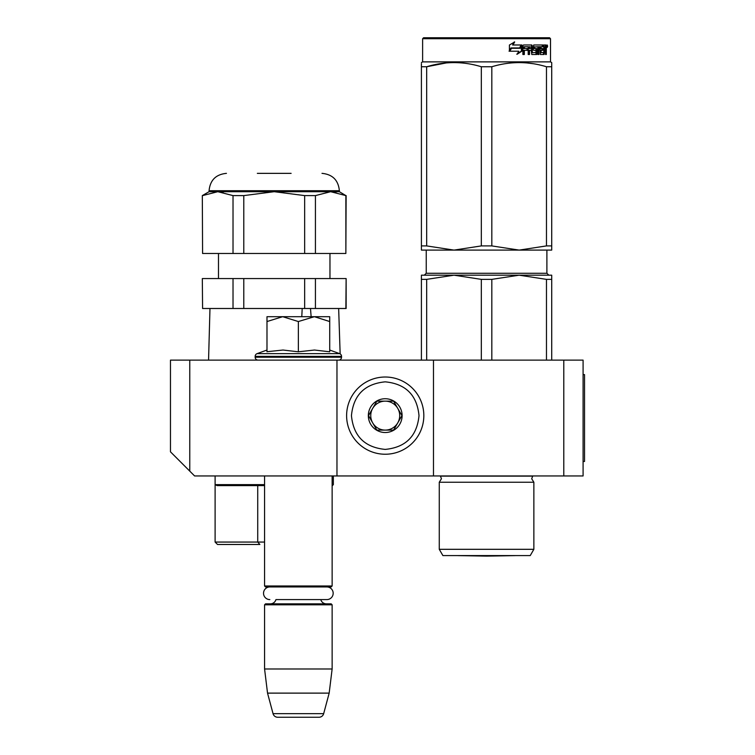 <?xml version="1.0" encoding="UTF-8"?>
<svg xmlns="http://www.w3.org/2000/svg" width="755" height="755" viewBox="0 0 755 755"><rect width="100%" height="100%" fill="white"/><g stroke="black" fill="none" stroke-linecap="round" stroke-linejoin="round"><path stroke-width="1.13" d="M583.087 475.952L433.483 475.952L433.483 360.126L583.087 360.126L583.087 475.952M336.966 475.952L336.966 360.126L170.47 360.126L170.47 451.82L194.592 475.952L433.483 475.952M563.787 360.126L563.787 475.952M336.966 360.126L433.483 360.126M189.769 360.126L189.769 471.12M264.571 475.952L264.571 585.984L332.134 585.984L332.134 475.952M264.571 585.984L265.534 586.946L331.171 586.946L332.134 585.984L332.134 484.634L333.342 484.634L332.379 485.607M326.349 603.84A5.795 5.795 -47.8 0 1 320.762 599.593L326.849 599.593A6.323 6.323 0 0 0 333.172 593.27A6.323 6.323 0 0 0 326.849 586.946A6.323 6.323 0 0 1 333.172 593.27A6.323 6.323 0 0 1 326.849 599.593L275.943 599.593A5.795 5.795 47.8 0 1 270.365 603.84A5.795 5.795 47.8 0 0 275.943 599.593M332.134 668.987L332.134 604.802L264.571 604.802L265.534 603.84L331.171 603.84L332.134 604.802L332.134 668.987L329.171 693.118L323.668 713.673L273.046 713.673L267.534 693.118L329.171 693.118L332.134 668.987L264.571 668.987L267.534 693.118L273.046 713.673A4.823 4.823 34.1 0 0 277.708 717.25L319.006 717.25A4.823 4.823 -34.1 0 0 323.668 713.673A4.823 4.823 -34.1 0 1 319.006 717.25L277.708 717.25A4.823 4.823 34.1 0 1 273.046 713.673M265.534 603.84L264.571 604.802L264.571 668.987M331.171 586.946L332.134 585.984M319.006 717.25L277.708 717.25M338.655 360.126A2.897 2.897 -40.2 0 0 341.543 357.228L341.543 356.36A2.897 2.897 -129.2 0 0 340.146 353.878L338.655 308.493M329.718 350.037L339.637 353.642L257.068 353.642A2.897 2.897 129.2 0 0 255.162 356.36L255.162 357.228A2.897 2.897 40.2 0 0 258.059 360.126M255.162 356.36L341.543 356.36A2.897 2.897 -129.2 0 0 339.637 353.642M266.987 350.037L257.068 353.642M267.714 351.641L283.002 350.037L298.357 351.802L314.505 350.037L329.718 351.802L329.718 321.545L314.363 316.694L298.357 321.545L282.672 316.694L266.987 316.694L266.987 351.802M266.987 321.545L282.672 316.694L313.702 316.694M329.718 321.545L329.718 316.694L314.363 316.694M298.357 351.802L298.357 321.545M423.829 415.627A38.609 38.609 0 0 0 385.22 377.019A38.609 38.609 0 0 0 346.611 415.627A38.609 38.609 0 0 0 385.22 454.236A38.609 38.609 0 0 0 423.829 415.627M419.006 415.627C417.005 395.11 405.746 383.842 385.22 381.841C364.703 383.842 353.444 395.101 351.443 415.627C353.444 436.145 364.703 447.404 385.22 449.404C405.737 447.404 417.005 436.145 419.006 415.627M402.113 415.627A16.893 16.893 0 0 0 385.22 398.734A16.893 16.893 0 0 0 368.327 415.627A16.893 16.893 0 0 0 385.22 432.521A16.893 16.893 0 0 0 402.113 415.627M401.943 415.627L393.582 401.15L376.858 401.15L368.506 415.627L376.858 430.105L393.582 430.105L401.943 415.627M372.687 422.866A14.477 14.477 0 0 1 372.687 408.389A14.477 14.477 0 0 0 385.22 430.105A14.477 14.477 0 0 0 397.762 408.389A14.477 14.477 0 0 0 372.687 408.389A14.477 14.477 0 0 1 385.22 401.15M397.762 408.389A14.477 14.477 0 0 1 385.22 430.105M269.856 586.946A6.323 6.323 0 0 0 263.533 593.27A6.323 6.323 0 0 0 269.856 599.593M311.135 316.694L310.503 308.635M264.571 542.062L215.109 542.062L215.109 484.634L217.11 485.607L264.571 485.607L257.729 485.607L257.729 542.062L259.871 544.478L217.515 544.478L259.871 544.478M264.571 485.607L257.729 485.607M208.559 360.126L209.975 308.493L208.559 360.126M302.198 308.493L301.783 316.694M315.43 195.602L315.43 253.472L345.865 253.472L345.865 195.602L330.643 191.695L315.43 195.602L304.652 195.602L274.225 191.695L243.789 195.602L233.021 195.602L217.799 191.695L223.15 192.214M202.585 308.493L202.321 278.567L202.585 308.493L233.021 308.493L233.021 278.567L202.585 278.567M304.652 278.567L315.43 278.567L315.43 308.493L304.652 308.493L304.652 278.567L243.789 278.567L243.789 308.493L233.021 308.493M243.789 278.567L233.021 278.567M310.494 308.493L243.789 308.493M315.43 308.493L346.13 308.493L346.13 278.567L345.865 308.493M315.43 278.567L345.865 278.567M291.119 173.357L257.332 173.357M209.069 191.704L209.069 190.732L339.373 190.732L339.373 191.704L209.069 191.704L202.321 195.602L202.585 253.472L243.789 253.472L243.789 195.602M304.652 195.602L304.652 253.472L243.789 253.472M315.43 253.472L304.652 253.472M233.021 195.602L233.021 253.472M217.799 191.695L202.585 195.602M330.643 191.695L335.994 192.214M345.865 195.602L339.373 191.704M345.865 253.472L346.13 195.602M202.585 253.472L202.321 195.602M439.268 482.228L533.86 482.228L531.69 478.755L532.728 476.122L440.41 476.122L441.448 478.755L439.268 482.228L439.268 549.31L533.86 549.31L533.86 482.228L531.69 478.755M546.469 279.369L519.147 275.188L491.816 279.369L481.322 279.369L453.991 275.188L551.716 275.188L551.716 279.369L546.469 279.369L546.469 360.126M551.716 279.369L551.716 360.126M481.322 279.369L481.322 360.126M491.816 279.369L491.816 360.126M504.104 275.188L421.413 275.188L421.413 360.126M507.86 275.188L453.991 275.188L426.669 279.369L421.413 279.369L421.413 275.188M426.669 279.369L426.669 360.126M533.86 482.228L533.86 549.31L530.236 555.576L442.892 555.576L439.268 549.31L442.892 555.576M421.413 63.665L421.413 66.723M421.413 245.913L426.669 245.913L453.934 250.094L421.413 250.094L421.413 66.751C421.422 61.23 421.422 61.23 421.413 66.751L426.669 66.751C444.884 61.23 463.098 61.23 481.322 66.751L491.816 66.751L491.816 245.913L519.091 250.094L454.048 250.094L481.322 245.913L491.816 245.913M423.593 37.75L422.621 38.713L550.508 38.713L549.546 37.75L423.593 37.75L422.621 38.713L422.621 61.882L550.508 61.882L551.716 62.58L551.716 63.665M446.271 62.929L426.669 66.751L426.669 245.913M551.716 250.094L551.716 245.913L551.716 250.094L519.195 250.094L546.469 245.913L551.716 245.913L551.716 66.751L551.716 245.913M551.716 66.751C551.716 61.23 551.716 61.23 551.716 66.751L551.716 63.75L551.716 66.751L546.469 66.751L546.469 245.913M532.879 63.675L526.867 62.929M481.322 66.751L481.322 245.913M491.816 66.751C510.031 61.23 528.255 61.23 546.469 66.751M521.931 51.113L517.222 54.2L518.779 51.217L509.804 51.217L511.512 48.273L520.299 48.273L521.931 44.989L521.931 51.113L521.394 51.113L521.394 46.074M516.76 54.2L521.394 51.113M510.946 47.933L509.059 51.217M512.994 44.989L514.674 41.95L509.408 45.036L509.408 51.217L511.314 47.933L520.129 47.933L521.601 44.989L512.588 44.989L514.249 41.95M519.619 47.933L521.063 44.989M532.313 52.425L532.313 45.734L531.614 45.734L531.614 52.425L532.511 52.708L536.05 52.425L535.861 50.349L533.7 50.349L533.19 49.594L533.7 44.989L543.138 44.989L542.968 46.772M540.335 52.708L540.184 50.349L541.005 50.349L541.156 52.708L540.335 52.708L543.827 52.425L543.827 44.989L546.016 44.989L546.318 45.734L546.318 50.632L545.525 50.632M545.874 49.528L544.978 49.528L545.412 50.632M546.318 50.632L546.318 54.502L545.591 54.502L545.28 50.349L544.393 50.349L544.704 51.095M538.155 46.772L537.89 54.502L538.947 54.502L538.947 46.772L538.155 46.772L539.967 46.772L540.382 54.502L544.157 54.502L544.497 50.349M524.008 46.772L523.772 48.565L524.338 48.565L524.574 46.772L524.008 46.772L528.189 46.772L528.189 54.502L529.529 54.502L529.529 50.349L528.877 50.349L528.877 54.502M529.529 50.349L531.246 50.349L531.784 54.502L536.73 54.502L537.192 49.311L536.73 48.565L533.898 48.565L533.709 47.065L537.89 46.772L537.89 54.502M523.772 50.349L524.338 50.349L523.772 50.349L523.772 54.502M532.313 45.734L531.784 44.989L523.489 44.989L522.866 45.734L522.866 54.502L524.338 54.502L524.338 50.349L527.632 50.349L527.632 48.565L524.338 48.565M529.095 46.772L531.246 47.065L531.246 48.565L529.529 48.565L529.529 47.065M529.529 48.565L528.877 48.565L528.877 47.065M543.827 46.772L544.497 46.772L543.827 46.772M544.497 46.772L545.469 46.772L545.591 48.565L544.497 48.565L544.497 46.772M544.497 48.565L543.827 48.565L544.497 48.565M541.863 50.349L541.863 48.565M541.156 46.772L540.335 46.772L540.184 48.565L541.005 48.565L541.156 46.772L543.138 46.772L543.138 44.989M542.279 46.772L542.279 44.989M531.105 44.989L531.614 45.734M527.009 50.349L527.009 48.565M527.556 50.349L527.556 48.565M535.974 48.565L535.974 54.502M537.116 54.181L537.116 48.877M543.619 52.708L543.289 54.502M543.827 50.349L544.393 50.349M545.412 48.414L544.978 49.528M545.412 46.772L545.119 44.989M546.318 48.414L545.591 48.414M547.63 46.197L547.215 47.405L546.771 46.197L547.215 44.989L547.63 46.197L546.771 46.197M547.215 47.405L546.299 47.405L546.148 45.064M534.625 46.772L534.625 48.565M541.005 48.565L542.703 48.565L542.703 50.349L541.005 50.349M546.903 47.037L547.29 46.423L546.78 46.423M457.926 555.614A9.655 9.655 0 0 1 457.907 555.576A9.655 9.655 0 0 0 457.926 555.614L515.203 555.614L486.569 556.114L457.926 555.614L486.569 556.114L515.203 555.614A9.655 9.655 0 0 0 515.231 555.576A9.655 9.655 0 0 1 515.203 555.614M583.087 374.603L584.53 374.603L584.53 461.475L583.087 461.475M341.543 357.228L255.162 357.228M264.571 484.634L215.109 484.634L215.109 475.952M546.894 250.094L546.894 273.263L426.245 273.263L426.245 250.094M233.569 485.607L233.569 484.634M256.974 485.607L256.974 484.634M217.515 544.478L215.109 542.062M333.342 475.952L333.342 484.634M340.326 359.588L340.345 360.126M329.963 278.567L329.963 253.472M218.488 278.567L218.488 253.472M339.373 190.732C338.344 180.181 332.549 174.386 321.998 173.357M209.069 190.732C210.107 180.181 215.892 174.386 226.443 173.357M546.894 273.263L548.819 275.188M426.245 273.263L424.31 275.188M422.621 61.882L421.413 62.58M550.508 61.882L550.508 38.713L550.508 61.882L551.716 62.58"/></g></svg>
